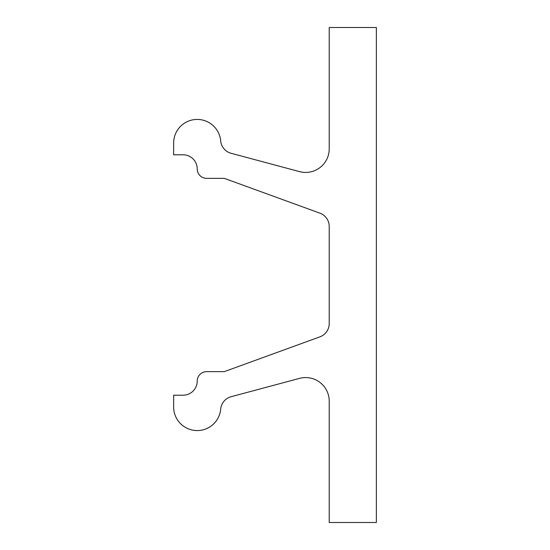 <?xml version="1.0" encoding="UTF-8"?>
<svg xmlns="http://www.w3.org/2000/svg" width="550" height="550" viewBox="0 0 550 550"><rect width="100%" height="100%" fill="white"/><g stroke="black" fill="none" stroke-linecap="round" stroke-linejoin="round"><path stroke-width="0.82" d="M319.907 213.153A14.142 14.142 0 0 1 329.216 226.449L329.216 323.551A14.142 14.142 0 0 1 319.907 336.847L224.297 371.642L206.642 371.642A9.426 9.426 0 0 0 197.216 381.074A14.142 14.142 0 0 1 183.074 395.216L173.642 395.216L173.642 407A23.574 23.574 0 0 0 196.157 430.547A23.574 23.574 0 0 0 220.694 409.104A14.142 14.142 0 0 1 231.117 396.708L299.544 378.373A23.574 23.574 0 0 1 329.216 401.143L329.216 522.5L376.358 522.5L376.358 27.5L329.216 27.5L329.216 148.858A23.574 23.574 0 0 1 299.544 171.627L231.117 153.292A14.142 14.142 0 0 1 220.694 140.896A23.574 23.574 0 0 0 196.157 119.453A23.574 23.574 0 0 0 173.642 143L173.642 154.784L183.074 154.784A14.142 14.142 0 0 1 197.216 168.926A9.426 9.426 0 0 0 206.642 178.358L224.297 178.358L319.907 213.153"/></g></svg>
